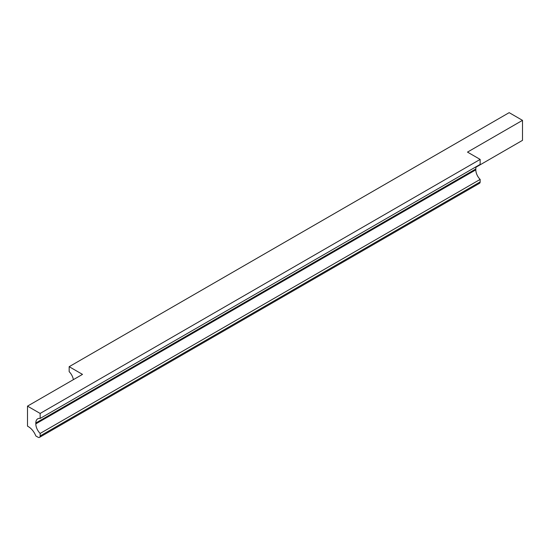 <?xml version="1.0" encoding="UTF-8"?>
<svg xmlns="http://www.w3.org/2000/svg" width="550" height="550" viewBox="0 0 550 550"><rect width="100%" height="100%" fill="white"/><g stroke="black" fill="none" stroke-linecap="round" stroke-linejoin="round"><path stroke-width="0.82" d="M476.039 167.179L522.5 140.353L522.5 120.354L467.5 152.103L480.15 159.411L480.15 164.409L40.15 418.44A9.185 5.301 -120 0 0 37.723 418.811A9.185 5.301 -120 0 0 35.819 423.012L35.819 423.871A9.185 5.301 -120 0 0 40.15 433.441L40.15 435.944A3.059 1.767 -120 0 1 39.517 437.346A3.059 1.767 -120 0 1 37.984 437.195L35.819 435.944A12.251 7.074 -120 0 0 28.318 426.614L27.5 426.14L27.5 406.134L82.5 374.385L69.169 366.685L69.169 371.683A9.185 5.301 -120 0 1 73.363 379.658M40.15 418.44L40.15 413.442L27.5 406.134M476.19 166.698A9.185 5.301 -120 0 0 475.819 168.981L35.819 423.012M35.819 423.871L475.819 169.84L475.819 168.981M475.819 169.84A9.185 5.301 -120 0 0 480.15 179.41L480.15 181.913A3.059 1.767 -120 0 1 479.518 183.315L39.517 437.346M522.5 120.354L509.169 112.654L69.169 366.685M40.15 433.441L480.15 179.41M480.15 159.411L40.15 413.442M40.15 435.944L480.15 181.913"/></g></svg>
